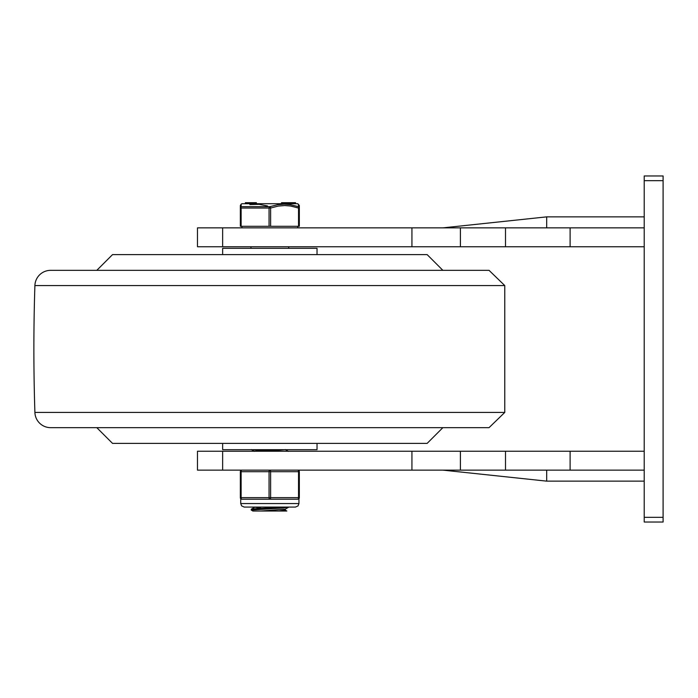 <?xml version="1.0" encoding="UTF-8"?>
<svg xmlns="http://www.w3.org/2000/svg" width="698" height="698" viewBox="0 0 698 698"><rect width="100%" height="100%" fill="white"/><g stroke="black" fill="none" stroke-linecap="round" stroke-linejoin="round"><path stroke-width="1.05" d="M663.1 522.034L663.1 175.966L644.219 175.966L644.219 522.034L663.1 522.034M442.872 470.129L546.691 481.14L546.691 470.129M644.219 470.129L197.473 470.129L197.473 451.248L222.645 451.248L222.645 470.129M644.219 451.248L222.645 451.248M442.872 227.871L546.691 216.86L546.691 227.871M222.645 227.871L197.473 227.871L197.473 246.752L222.645 246.752L222.645 227.871L644.219 227.871M644.219 246.752L570.109 246.752L570.109 227.871M222.645 246.752L570.109 246.752M442.872 270.344L427.141 254.613L112.526 254.613L96.795 270.344M34.9 285.569L504.767 285.569L489.045 270.344L50.622 270.344A15.731 15.731 0 0 0 34.9 285.569A1967.112 1967.112 0 0 0 34.9 412.431A15.731 15.731 0 0 0 50.622 427.656L489.045 427.656L504.767 412.431L34.9 412.431M442.872 427.656L427.141 443.387L112.526 443.387L96.795 427.656M222.645 443.387L222.645 449.678L317.032 449.678L317.032 443.387M317.032 254.613L317.032 248.322L222.645 248.322L222.645 254.613M284.356 507.088L252.676 508.903L251.28 509.182L251.219 510.046L283.231 507.961L288.449 507.088M285.238 510.107L286.817 511.023L252.851 511.023L251.219 510.046M261.218 450.437L251.673 449.678M265.598 451.248L285.29 449.678M254.386 451.248L274.078 449.678M261.218 508.301L254.36 507.088M254.36 507.437L255.555 507.088M260.843 511.023L285.229 509.191L288.387 507.367M278.825 511.023L285.308 510.194L285.308 509.147M298.543 226.3L299.329 226.3L299.329 208.03L298.543 208.03L298.543 226.3L270.623 226.3L270.623 208.03L269.053 208.03L269.053 226.3L270.623 226.3M241.124 226.3L241.124 208.03L240.339 208.03L240.339 226.3L269.053 226.3M298.535 204.374L298.439 206.669A1.571 1.509 180 0 1 299.329 208.03A1.571 1.509 180 0 0 298.439 206.669A1.571 0.759 108.5 0 1 298.543 208.03L290.525 206.015L284.836 205.535L278.24 206.084L270.623 208.03A1.571 0.759 -108.5 0 0 269.838 206.669A1.571 0.759 108.5 0 0 269.053 208.03L241.124 208.03A1.571 0.759 -108.5 0 1 241.229 206.669A1.571 1.509 180 0 0 240.339 208.03L240.339 226.3M298.439 206.669L290.281 204.654L284.452 204.174L277.656 204.723L269.838 206.669L241.229 206.669L241.124 204.174L240.339 205.535L240.339 208.03M299.329 208.03L299.329 205.648M297.732 203.703L241.944 203.703L297.732 203.703L299.329 205.535M288.492 203.493L288.492 202.708L286.285 202.708L286.285 203.493L286.285 202.708L283.615 202.708L284.418 202.708L283.615 202.708L283.615 203.493L284.418 203.493M249.867 204.584L259.15 204.348L267.526 205.971M281.591 203.493L281.591 202.708L283.327 202.708L283.327 203.493M295.542 202.708L295.542 203.493L295.542 202.708L292.497 202.708L292.497 203.493M289.836 203.493L289.836 202.708L288.492 202.708M289.836 202.708L292.366 202.708L292.366 203.493M256.402 203.493L256.402 202.708L245.382 202.708L245.382 203.493L245.382 202.708M251.577 202.708L251.577 203.493M251.428 202.708L251.428 203.493M251.271 202.708L251.271 203.493M297.758 499.227A1.571 1.571 0 0 0 299.329 497.657L299.329 471.7A1.571 1.571 0 0 0 297.758 470.129A1.571 0.785 90 0 1 298.543 471.7L298.543 497.657A1.571 0.785 90 0 1 297.758 499.227L298.936 498.695L297.758 499.227L290.9 499.227L297.758 499.227M248.767 499.227L241.918 499.227A1.571 1.571 0 0 1 240.339 497.657L240.339 471.7L240.339 497.657A1.571 1.571 0 0 0 241.918 499.227L269.838 499.227A1.571 0.785 -90 0 0 270.623 497.657L270.623 471.7A1.571 0.785 -90 0 0 269.838 470.129A1.571 0.785 90 0 0 269.053 471.7L269.053 497.657A1.571 0.785 90 0 0 269.838 499.227L290.9 499.227M241.176 499.044L241.918 499.227A1.571 0.785 -90 0 1 241.124 497.657L241.124 471.7A1.571 0.785 -90 0 1 241.918 470.129A1.571 1.571 0 0 0 240.339 471.7A1.571 1.571 0 0 1 241.918 470.129M276.696 499.227L262.98 499.227M663.1 517.314L644.219 517.314M644.219 180.686L663.1 180.686M570.109 451.248L570.109 470.129M505.5 451.248L505.5 470.129M460.401 451.248L460.401 470.129M411.933 451.248L411.933 470.129M505.5 246.752L505.5 227.871M460.401 246.752L460.401 227.871M411.933 246.752L411.933 227.871M282.315 203.493L282.315 202.708M292.89 203.493L292.89 202.708M295.315 203.493L295.315 202.708M249.282 202.708L249.282 203.493M248.209 202.708L248.209 203.493M299.329 497.657L240.339 497.657M240.339 471.7L299.329 471.7A1.571 1.571 0 0 0 297.758 470.129M269.838 503.555L240.731 503.555L241.621 505.893L244.274 507.088L295.394 507.088L298.02 505.937L298.936 503.555L269.838 503.555M546.691 481.14L644.219 481.14M644.219 216.86L546.691 216.86M504.767 285.569L504.767 412.431M254.438 451.379L251.28 449.556M288.387 451.37L285.229 449.547M251.28 509.182L254.438 507.35M281.512 203.493L281.512 202.708M288.606 203.493L288.606 202.708M285.142 203.493L285.142 202.708M250.957 246.752L250.957 248.322M288.71 246.752L288.71 248.322M241.944 203.703L241.124 204.174M241.918 226.3L241.918 227.871M297.758 226.3L297.758 227.871M240.731 498.695L240.731 503.555M298.936 498.695L298.936 503.555"/></g></svg>
